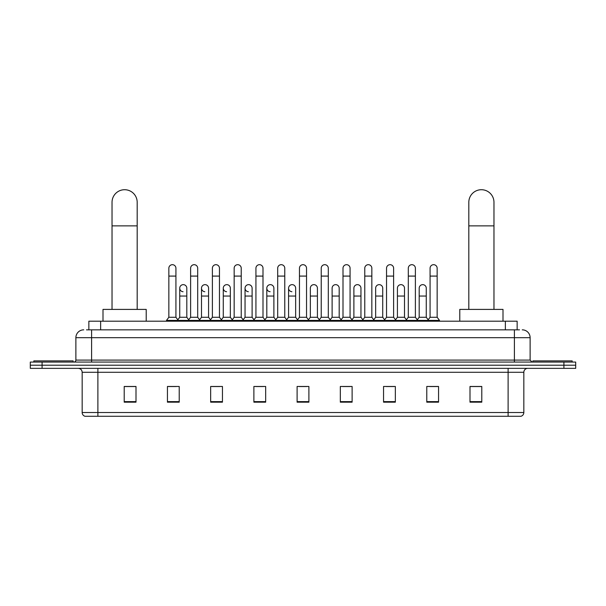 <?xml version="1.0" encoding="UTF-8"?>
<svg xmlns="http://www.w3.org/2000/svg" width="606" height="606" viewBox="0 0 606 606"><rect width="100%" height="100%" fill="white"/><g stroke="black" fill="none" stroke-linecap="round" stroke-linejoin="round"><path stroke-width="0.91" d="M88.855 329.838L88.855 321.195L517.145 321.195L517.145 329.838M86.673 329.838L519.509 329.838M86.491 329.838L91.597 329.838L91.597 337.693L75.879 337.693L75.879 360.093A1.962 1.962 0 0 1 73.917 362.062M83.742 329.838A7.855 7.855 0 0 0 75.879 337.693M522.258 329.838A7.855 7.855 0 0 1 530.121 337.693L530.121 360.093L532.083 362.062M42.087 362.062L30.3 362.062L30.3 365.206L42.087 365.206L30.3 365.206L30.3 368.35L42.087 368.35L42.087 365.206L563.913 365.206L42.087 365.206L42.087 362.062L563.913 362.062L563.913 365.206L575.7 365.206L563.913 365.206L563.913 368.35L42.087 368.35M563.913 368.35L575.7 368.35L575.7 362.062L563.913 362.062M523.834 412.512C523.72 414.398 522.781 415.655 521.001 416.284L508.116 416.284L508.116 412.512L523.834 412.512L523.834 372.273A3.931 3.931 0 0 1 527.758 368.35M508.116 416.284L84.999 416.284A3.931 3.931 0 0 1 82.166 412.512L82.166 372.273C81.939 369.887 80.628 368.577 78.242 368.35M481.785 402.179L481.785 386.461L469.998 386.461L469.998 402.179L481.785 402.179M438.562 402.179L438.562 386.461L426.775 386.461L426.775 402.179L438.562 402.179M395.339 402.179L395.339 386.461L383.553 386.461L383.553 402.179L395.339 402.179M352.116 402.179L352.116 386.461L340.33 386.461L340.33 402.179L352.116 402.179M136.002 402.179L136.002 386.461L124.215 386.461L124.215 402.179L136.002 402.179M179.224 402.179L179.224 386.461L167.438 386.461L167.438 402.179L179.224 402.179M222.447 402.179L222.447 386.461L210.661 386.461L210.661 402.179L222.447 402.179M265.67 402.179L265.67 386.461L253.884 386.461L253.884 402.179L265.67 402.179M308.893 402.179L308.893 386.461L297.107 386.461L297.107 402.179L308.893 402.179M386.143 386.537L394.006 386.537M429.684 386.537L437.54 386.537M255.535 386.537L263.39 386.537M211.994 386.537L219.857 386.537M168.46 386.537L176.316 386.537M342.61 386.537L350.465 386.537M299.069 386.537L306.931 386.537M136.002 386.537L124.215 386.537M481.785 386.537L469.998 386.537M73.129 362.062L73.129 360.881L33.838 360.881L33.838 362.062M112.034 309.408L112.034 202.29A12.575 12.575 0 0 1 124.609 189.716A12.575 12.575 0 0 1 137.183 202.29A12.575 12.575 0 0 0 124.609 189.716M137.183 309.408L137.183 202.29M146.22 321.195L146.22 309.408L102.997 309.408L102.997 321.195M468.817 309.408L468.817 202.29A12.575 12.575 0 0 1 481.391 189.716A12.575 12.575 0 0 1 493.966 202.29A12.575 12.575 0 0 0 481.391 189.716M493.966 309.408L493.966 202.29M503.003 321.195L503.003 309.408L459.78 309.408L459.78 321.195M572.162 362.062L572.162 360.881L532.871 360.881L532.871 362.062M168.847 276.086L175.922 276.086L175.922 317.264L168.847 317.264L168.847 268.223A3.538 3.538 0 0 1 172.612 264.693A3.538 3.538 0 0 1 175.922 268.223A3.538 3.538 0 0 0 172.612 264.693M168.847 317.264L166.491 320.407L166.491 321.195M175.922 317.264L178.278 320.407L166.491 320.407M190.617 317.264L190.617 276.086L197.692 276.086L197.692 317.264L190.617 317.264L188.261 320.407L178.278 320.407L178.278 321.195M190.617 276.086L190.617 268.223A3.538 3.538 0 0 1 194.375 264.693A3.538 3.538 0 0 1 197.692 268.223A3.538 3.538 0 0 0 194.375 264.693M197.692 317.264L200.048 320.407L188.261 320.407L188.261 321.195M212.388 317.264L212.388 276.086L219.463 276.086L219.463 317.264L212.388 317.264L210.032 320.407L200.048 320.407L200.048 321.195M212.388 276.086L212.388 268.223A3.538 3.538 0 0 1 216.145 264.693A3.538 3.538 0 0 1 219.463 268.223A3.538 3.538 0 0 0 216.145 264.693M219.463 317.264L221.819 320.407L210.032 320.407L210.032 321.195M234.158 317.264L234.158 276.086L241.233 276.086L241.233 317.264L234.158 317.264L231.803 320.407L221.819 320.407L221.819 321.195M234.158 276.086L234.158 268.223A3.538 3.538 0 0 1 237.916 264.693A3.538 3.538 0 0 1 241.233 268.223A3.538 3.538 0 0 0 237.916 264.693M241.233 317.264L243.589 320.407L231.803 320.407L231.803 321.195M255.929 317.264L255.929 276.086L262.996 276.086L262.996 317.264L255.929 317.264L253.566 320.407L243.589 320.407L243.589 321.195M255.929 276.086L255.929 268.223A3.538 3.538 0 0 1 259.686 264.693A3.538 3.538 0 0 1 262.996 268.223A3.538 3.538 0 0 0 259.686 264.693M262.996 317.264L265.36 320.407L253.566 320.407L253.566 321.195M277.692 317.264L277.692 276.086L284.767 276.086L284.767 317.264L277.692 317.264L275.336 320.407L265.36 320.407L265.36 321.195M277.692 276.086L277.692 268.223A3.538 3.538 0 0 1 281.457 264.693A3.538 3.538 0 0 1 284.767 268.223A3.538 3.538 0 0 0 281.457 264.693M284.767 317.264L287.123 320.407L275.336 320.407L275.336 321.195M299.462 317.264L299.462 276.086L306.538 276.086L306.538 317.264L299.462 317.264L297.107 320.407L287.123 320.407L287.123 321.195M299.462 276.086L299.462 268.223A3.538 3.538 0 0 1 303.22 264.693A3.538 3.538 0 0 1 306.538 268.223A3.538 3.538 0 0 0 303.22 264.693M306.538 317.264L308.893 320.407L297.107 320.407L297.107 321.195M321.233 317.264L321.233 276.086L328.308 276.086L328.308 317.264L321.233 317.264L318.877 320.407L308.893 320.407L308.893 321.195M321.233 276.086L321.233 268.223A3.538 3.538 0 0 1 324.99 264.693A3.538 3.538 0 0 1 328.308 268.223A3.538 3.538 0 0 0 324.99 264.693M328.308 317.264L330.664 320.407L318.877 320.407L318.877 321.195M343.004 317.264L343.004 276.086L350.071 276.086L350.071 317.264L343.004 317.264L340.64 320.407L330.664 320.407L330.664 321.195M343.004 276.086L343.004 268.223A3.538 3.538 0 0 1 346.761 264.693A3.538 3.538 0 0 1 350.071 268.223A3.538 3.538 0 0 0 346.761 264.693M350.071 317.264L352.434 320.407L340.64 320.407L340.64 321.195M364.767 317.264L364.767 276.086L371.842 276.086L371.842 317.264L364.767 317.264L362.411 320.407L352.434 320.407L352.434 321.195M364.767 276.086L364.767 268.223A3.538 3.538 0 0 1 368.531 264.693A3.538 3.538 0 0 1 371.842 268.223A3.538 3.538 0 0 0 368.531 264.693M371.842 317.264L374.197 320.407L362.411 320.407L362.411 321.195M386.537 317.264L386.537 276.086L393.612 276.086L393.612 317.264L386.537 317.264L384.181 320.407L374.197 320.407L374.197 321.195M386.537 276.086L386.537 268.223A3.538 3.538 0 0 1 390.294 264.693A3.538 3.538 0 0 1 393.612 268.223A3.538 3.538 0 0 0 390.294 264.693M393.612 317.264L395.968 320.407L384.181 320.407L384.181 321.195M408.308 317.264L408.308 276.086L415.383 276.086L415.383 317.264L408.308 317.264L405.952 320.407L395.968 320.407L395.968 321.195M408.308 276.086L408.308 268.223A3.538 3.538 0 0 1 412.065 264.693A3.538 3.538 0 0 1 415.383 268.223A3.538 3.538 0 0 0 412.065 264.693M415.383 317.264L417.739 320.407L405.952 320.407L405.952 321.195M430.078 317.264L430.078 276.086L437.153 276.086L437.153 317.264L430.078 317.264L427.722 320.407L417.739 320.407L417.739 321.195M430.078 276.086L430.078 268.223A3.538 3.538 0 0 1 433.835 264.693A3.538 3.538 0 0 1 437.153 268.223A3.538 3.538 0 0 0 433.835 264.693M437.153 317.264L439.509 320.407L427.722 320.407L427.722 321.195M439.509 320.407L439.509 321.195M183.05 291.713A3.538 3.538 0 0 1 179.732 288.183A3.538 3.538 0 0 1 183.497 284.653A3.538 3.538 0 0 1 186.807 288.183L186.807 296.046L179.732 296.046L179.732 288.183M186.807 296.046L186.807 317.264L179.732 317.264L179.732 296.046M179.732 317.264L177.831 319.801M186.807 317.264L188.716 319.801M204.82 291.713A3.538 3.538 0 0 1 201.503 288.183A3.538 3.538 0 0 1 205.26 284.653A3.538 3.538 0 0 1 208.578 288.183L208.578 296.046L201.503 296.046L201.503 288.183M208.578 296.046L208.578 317.264L201.503 317.264L201.503 296.046M201.503 317.264L199.601 319.801M208.578 317.264L210.479 319.801M226.583 291.713A3.538 3.538 0 0 1 223.273 288.183A3.538 3.538 0 0 1 227.03 284.653A3.538 3.538 0 0 1 230.348 288.183L230.348 296.046L223.273 296.046L223.273 288.183M230.348 296.046L230.348 317.264L223.273 317.264L223.273 296.046M223.273 317.264L221.364 319.801M230.348 317.264L232.25 319.801M248.354 291.713A3.538 3.538 0 0 1 245.044 288.183A3.538 3.538 0 0 1 248.801 284.653A3.538 3.538 0 0 1 252.111 288.183L252.111 296.046L245.044 296.046L245.044 288.183M252.111 296.046L252.111 317.264L245.044 317.264L245.044 296.046M245.044 317.264L243.135 319.801M252.111 317.264L254.02 319.801M270.125 291.713A3.538 3.538 0 0 1 266.807 288.183A3.538 3.538 0 0 1 270.571 284.653A3.538 3.538 0 0 1 273.882 288.183L273.882 296.046L266.807 296.046L266.807 288.183M273.882 296.046L273.882 317.264L266.807 317.264L266.807 296.046M266.807 317.264L264.905 319.801M273.882 317.264L275.791 319.801M291.895 291.713A3.538 3.538 0 0 1 288.577 288.183A3.538 3.538 0 0 1 292.334 284.653A3.538 3.538 0 0 1 295.652 288.183L295.652 296.046L288.577 296.046L288.577 288.183M295.652 296.046L295.652 317.264L288.577 317.264L288.577 296.046M288.577 317.264L286.676 319.801M295.652 317.264L297.561 319.801M310.348 288.183A3.538 3.538 0 0 1 314.105 284.653A3.538 3.538 0 0 1 317.423 288.183L317.423 296.046L310.348 296.046L310.348 288.183M317.423 296.046L317.423 317.264L310.348 317.264L310.348 296.046M310.348 317.264L308.439 319.801M317.423 317.264L319.324 319.801M332.118 288.183A3.538 3.538 0 0 1 335.875 284.653A3.538 3.538 0 0 1 339.193 288.183L339.193 296.046L332.118 296.046L332.118 288.183M339.193 296.046L339.193 317.264L332.118 317.264L332.118 296.046M332.118 317.264L330.209 319.801M339.193 317.264L341.095 319.801M353.889 288.183A3.538 3.538 0 0 1 357.646 284.653A3.538 3.538 0 0 1 360.956 288.183L360.956 296.046L353.889 296.046L353.889 288.183M360.956 296.046L360.956 317.264L353.889 317.264L353.889 296.046M353.889 317.264L351.98 319.801M360.956 317.264L362.865 319.801M375.652 288.183A3.538 3.538 0 0 1 379.417 284.653A3.538 3.538 0 0 1 382.727 288.183L382.727 296.046L375.652 296.046L375.652 288.183M382.727 296.046L382.727 317.264L375.652 317.264L375.652 296.046M375.652 317.264L373.75 319.801M382.727 317.264L384.636 319.801M397.422 288.183A3.538 3.538 0 0 1 401.18 284.653A3.538 3.538 0 0 1 404.497 288.183L404.497 296.046L397.422 296.046L397.422 288.183M404.497 296.046L404.497 317.264L397.422 317.264L397.422 296.046M397.422 317.264L395.521 319.801M404.497 317.264L406.399 319.801M419.193 288.183A3.538 3.538 0 0 1 422.95 284.653A3.538 3.538 0 0 1 426.268 288.183L426.268 296.046L419.193 296.046L419.193 288.183M426.268 296.046L426.268 317.264L419.193 317.264L419.193 296.046M419.193 317.264L417.284 319.801M426.268 317.264L428.169 319.801M100.641 329.838L100.641 321.195M505.359 329.838L505.359 321.195M91.597 362.062L91.597 360.093L530.121 360.093M75.879 360.093L91.597 360.093L91.597 337.693L514.403 337.693L514.403 362.062M530.121 337.693L514.403 337.693L514.403 329.838M508.116 368.35L508.116 372.273L82.166 372.273M523.834 372.273L508.116 372.273L508.116 412.512L97.884 412.512L97.884 416.284M82.166 412.512L97.884 412.512L97.884 368.35M308.893 401.634L297.107 401.634M265.67 401.634L253.884 401.634M222.447 401.634L210.661 401.634M179.224 401.634L167.438 401.634M136.002 401.634L124.215 401.634M352.116 401.634L340.33 401.634M395.339 401.634L383.553 401.634M438.562 401.634L426.775 401.634M481.785 401.634L469.998 401.634M112.034 225.864L137.183 225.864M468.817 225.864L493.966 225.864M175.922 276.086L175.922 268.223M197.692 276.086L197.692 268.223M219.463 276.086L219.463 268.223M241.233 276.086L241.233 268.223M262.996 276.086L262.996 268.223M284.767 276.086L284.767 268.223M306.538 276.086L306.538 268.223M328.308 276.086L328.308 268.223M350.071 276.086L350.071 268.223M371.842 276.086L371.842 268.223M393.612 276.086L393.612 268.223M415.383 276.086L415.383 268.223M437.153 276.086L437.153 268.223"/></g></svg>
